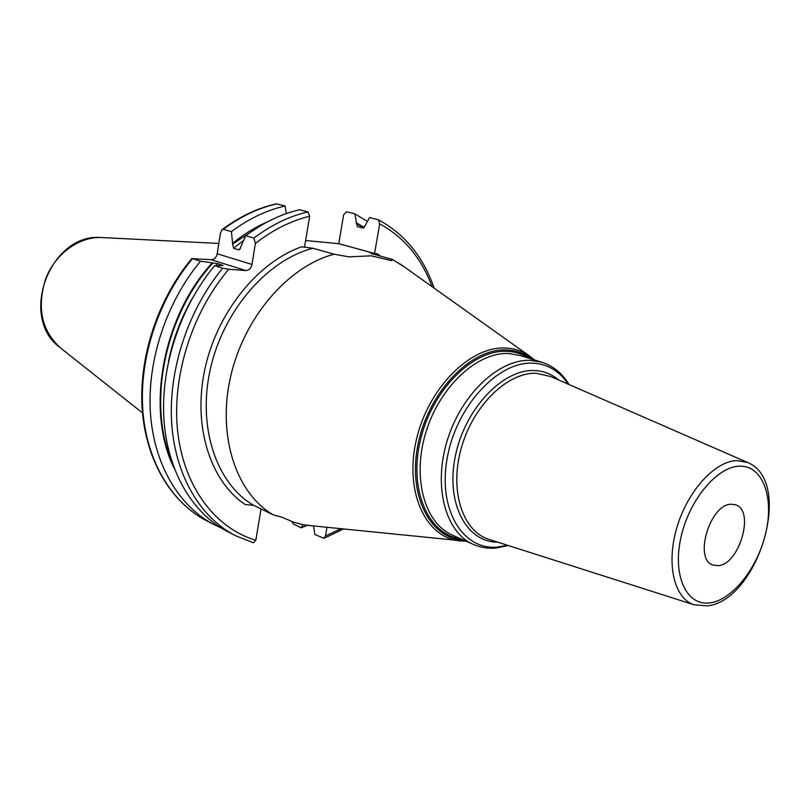 <?xml version="1.0" encoding="UTF-8"?>
<svg xmlns="http://www.w3.org/2000/svg" width="810" height="810" viewBox="0 0 810 810"><rect width="100%" height="100%" fill="white"/><g stroke="black" fill="none" stroke-linecap="round" stroke-linejoin="round"><path stroke-width="1.21" d="M261.033 508.913L255.828 540.25C215.784 528.444 184.366 487.822 177.825 432.854C171.386 377.936 191.454 313.075 228.764 269.234L245.764 270.54C248.984 270.398 251.059 268.363 252.001 264.465L255.383 243.466C272.869 229.837 290.962 220.776 309.653 216.26L304.54 247.05L301.664 246.787C257.469 262.308 216.807 312.842 204.768 369.623C192.638 426.435 210.387 481.363 245.167 504.549L253.662 505.329L273.496 514.988L281.495 517.043L293.969 522.349L303.325 524.698L311.891 525.791M215.784 265.629L217.596 263.625L223.074 265.488L214.609 265.67C180.225 307.142 160.694 366.322 163.903 418.75C167.275 471.177 192.446 513.439 227.63 531.644L235.315 535.612L253.419 542.801L255.828 540.25M404.21 266.824L392.455 259.453L370.899 253.51L377.217 253.732L374.554 253.489L379.708 223.864L378.392 219.783C404.767 234.07 423.357 256.861 434.16 288.147M343.43 529.011L323.98 538.326L325.468 535.947L326.957 527.33M392.455 259.453L391.675 260.648L371.071 255.828L348.958 256.851L334.105 254.229L312.984 248.265L301.664 246.787M305.623 240.529L338.752 243.689L374.554 253.489M273.496 514.988C236.368 493.685 217.019 436.357 230.526 376.944C243.861 317.53 288.34 266.085 334.105 254.229M731.339 504.235L735.561 504.812C755.254 510.29 739.287 565.046 717.933 565.674L712.891 565.015C693.36 559.305 710.147 503.739 731.339 504.235M309.653 216.26L307.982 211.876L299.67 209.739C281.151 214.002 263.159 222.669 245.713 235.73L253.884 238.069L255.383 243.466M192.507 258.673L200.505 261.205C166.364 302.181 147.066 360.703 150.397 412.624C153.87 464.555 179.05 506.503 214.164 524.678L206.53 520.729C171.457 502.575 146.286 460.809 142.742 409.161C139.35 357.524 158.517 299.366 192.507 258.673L211.066 259.676C214.255 259.544 216.3 257.58 217.212 253.773L220.421 233.3L222.092 229.635L223.297 229.301C240.58 216.493 258.43 208.018 276.848 203.877L285.1 205.993L286.365 213.587M276.848 203.877L276.139 203.887C257.539 208.089 239.578 216.635 222.254 229.513M228.764 269.234L222.659 268.221L214.609 265.67M214.164 524.678L221.029 527.897M223.297 229.301L231.407 231.619L232.602 243.284C243.769 234.201 255.383 227.063 267.452 221.849M285.1 205.993C266.652 210.185 248.751 218.73 231.407 231.619M364.257 227.468L356.44 222.861L354.851 213.85L346.488 211.754L343.663 214.761L338.752 243.689M245.713 235.73L239.649 249.49L238.646 249.814L233.523 248.285L232.602 243.284M217.596 263.625L200.505 261.205M378.392 219.783L369.603 217.536L365.006 225.767L362.829 228.045L357.271 226.567L356.44 222.861M323.98 538.326L314.898 534.499L313.5 525.953M291.924 521.65L293.402 524.029L301.178 527.816L303.213 524.678M301.178 527.816L307.334 525.326M367.315 221.383L354.851 213.85M174.423 468.858C145.446 411.389 161.848 317.642 212.271 262.825M142.479 412.918L60.892 348.259C41.776 331.199 36.653 308.205 45.512 279.288C55.131 253.581 79.755 235.933 102.566 237.593L218.832 243.445M377.217 253.732L380.953 256.294M325.468 535.947L340.909 528.758M432.084 286.669C421.392 257.985 403.927 237.046 379.708 223.864M312.984 248.265C267.452 259.828 223.418 310.392 210.367 368.925C197.164 427.457 216.614 484.096 253.662 505.329M466.226 541.252L458.997 540.827C424.977 536.838 404.139 490.759 416.482 439.293C428.399 387.777 470.539 345.86 505.632 348.027C514.148 348.442 521.873 350.933 528.788 355.499L400.272 264.03M464.201 540.351C429.563 538.863 406.995 494.171 418.426 442.483C429.391 390.754 471.602 347.794 506.797 349.96C516.395 350.436 524.921 353.545 532.393 359.286M529.254 358.314C522.602 354.021 515.211 351.692 507.08 351.317C473.01 349.292 432.165 389.914 420.461 439.891C408.341 489.827 428.257 534.782 461.194 539.014M508.771 353.514C477.394 351.824 439.82 386.492 425.959 432.064C411.814 477.576 424.501 523.23 452.456 535.137L473.374 544.421C445.449 532.524 432.945 486.385 447.322 440.245C461.416 394.045 499.223 358.779 530.621 360.359L541.971 362.283L520.131 355.458L508.771 353.514M507.465 545.272L497.279 547.094C462.49 550.395 437.542 509.034 447.302 457.488C456.546 405.931 498.18 361.209 532.808 363.163C547.661 363.994 559.447 370.98 568.154 384.142M558.677 380.001C551.711 374.048 543.601 370.899 534.347 370.545C502.757 368.965 464.899 408.858 455.402 455.817C445.459 502.777 466.266 542.386 497.613 542.123M550.83 376.569L536.311 373.278C507.627 372.043 473.253 405.365 461.376 447.748C449.216 490.08 462.287 530.975 488.643 539.268L693.967 604.756C674.153 598.509 665.952 563.962 676.917 527.371C687.67 490.749 715.159 460.839 737.12 460.566L747.559 462.469L550.84 376.579M709.803 602.903C686.89 606.174 672.503 576.356 680.714 538.478C688.591 500.631 716.982 466.408 739.641 466.175C762.423 465.385 774.087 496.449 766.027 531.836C758.271 567.202 732.615 600.18 709.803 602.903M253.419 542.801L235.315 535.612C200.09 517.387 174.909 474.954 171.619 422.243C168.47 369.532 188.133 309.977 222.659 268.221M253.884 238.069C271.38 224.917 289.413 216.179 307.982 211.876M252.001 264.465L217.212 253.773M245.764 270.54L211.066 259.676M363.741 227.904L356.319 223.54M171.619 460.86C147.116 403.157 164.916 315.019 213.01 262.875M232.46 244.174L260.061 226.02M168.5 361.311C173.056 339.228 180.913 318.381 192.051 298.779M233.523 248.285L243.466 240.519M238.646 249.814L240.408 248.336M59.626 347.257C18.529 316.933 50.159 233.108 101.047 237.522M466.246 541.252L307.142 525.305M534.529 359.954L528.788 355.499M473.374 544.421C480.401 547.479 487.822 548.714 495.649 548.107L508.376 545.555M569.025 384.517C562.373 373.461 553.362 366.049 541.971 362.283M747.559 462.469C794.65 481.494 757.806 601.101 707.1 605.89L693.967 604.756M206.53 520.729C170.91 502.271 145.648 460.1 142.135 408.483C138.763 356.856 157.94 298.92 191.96 258.37"/></g></svg>
